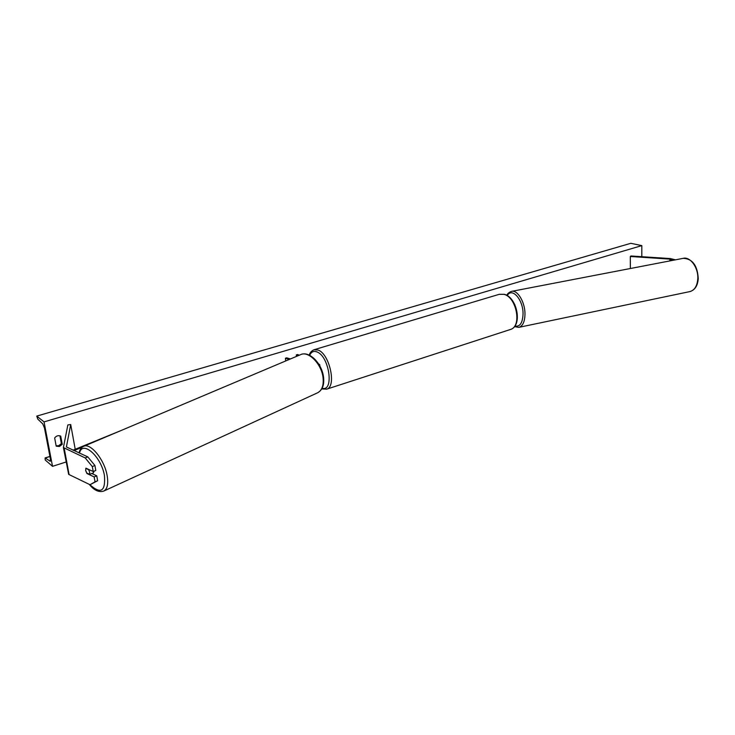 <?xml version="1.0" encoding="UTF-8"?>
<svg xmlns="http://www.w3.org/2000/svg" width="735" height="735" viewBox="0 0 735 735"><rect width="100%" height="100%" fill="white"/><g stroke="black" fill="none" stroke-linecap="round" stroke-linejoin="round"><path stroke-width="1.1" d="M94.925 465.503L92.316 466.578L85.214 457.951L87.814 456.894L94.925 465.503L95.798 470.455L93.198 471.539L85.94 468.158L85.618 470.455L86.905 473.505L94.153 476.923L95.035 481.838L97.617 480.745L96.754 475.83L94.153 476.923M87.382 473.303L86.905 473.505M87.814 456.894L66.398 446.954L70.707 424.527L67.85 424.931L63.403 447.532L85.214 457.951M91.654 473.441L96.754 475.83M97.617 480.745L90.019 484.723L68.658 474.369L63.412 447.587M75.218 449.278L70.707 424.527M93.198 471.539L92.316 466.578M90.019 484.723L95.035 481.838M673.747 260.162L669.879 259.106L630.318 256.497L630.924 255.982L670.43 258.582L675.428 259.832M630.354 268.514L630.318 256.497M495.142 295.543L493.948 295.902M514.849 304.703L514.619 304.226M485.284 298.493L486.524 298.125M285.704 360.949L285.41 358.267L289.369 359.406M290.481 358.937L286.567 357.816L285.41 358.267M318.577 363.853L319.725 364.725L319.44 365.267M299.237 355.235L297.62 354.518L296.315 354.904L298.116 355.703M296.481 356.401L296.315 354.904M93.997 471.199L93.428 472.871L91.811 473.515M85.793 468.37L88.659 469.711L89.716 472.302L89.615 474.351L86.748 473L85.701 470.418M92.141 473.441L89.615 474.351M52.516 466.33L44.045 421.89L36.75 416.102L37.797 419.115L42.722 423.838L44.467 427.945L50.403 459.007L50.219 461.24L45.101 457.933L45.212 460.009L52.516 466.33L66.095 462.003M641.811 256.699L641.82 245.619L44.045 421.89M54.656 437.968L56.2 446.191L59.452 446.467L62.245 444.326L60.72 436.121C58.405 435.138 56.384 435.754 54.656 437.968M56.126 445.805L58.579 445.75L61.372 443.618L62.245 444.326M61.372 443.618L59.912 435.781M641.82 245.619L630.832 243.303L36.75 416.102M72.995 450.188L121.156 430.489M73.959 450.628L82.09 447.293M69.108 474.663L64.23 448.405M670.899 260.704L670.908 259.271M669.861 260.907L669.879 259.106M322.123 388.255C334.287 392.067 329.409 356.392 317.015 351.946C313.707 350.659 311.254 351.789 309.656 355.327M318.181 350.071C329.703 354.022 336.74 386.803 326.662 389.173L510.513 329.455C522.08 326.478 516.622 297.096 503.898 294.331L499.212 294.322L314.029 349.741L318.181 350.071M89.789 484.613C100.842 494.526 105.711 491.43 104.407 475.325C101.081 456.187 82.246 439.778 79.509 453.137M79.058 452.935C79.775 449.636 81.273 447.45 83.542 446.384C90.249 442.396 104.251 459.292 107.053 475.076C108.532 483.492 107.485 488.803 103.911 490.998L103.534 491.173M89.275 484.365C94.144 490.438 99.023 492.652 103.911 490.998L317.842 392.674C322.013 390.285 323.758 385.388 323.078 377.974C321.783 364.091 308.369 350.411 300.514 354.693L83.542 446.384M49.925 456.518L45.285 457.978M50.449 460.974L49.861 461.157M690.036 291.556C695.044 289.948 697.781 285.575 698.25 278.427C697.423 265.436 692.425 258.738 683.247 258.334C690.275 256.432 698.461 267.715 697.791 278.666C697.249 285.841 694.667 290.141 690.036 291.556L518.947 327.332C522.842 326.037 524.854 321.544 524.983 313.863C525.038 302.122 517.495 289.636 511.569 291.372C509.052 292.282 507.462 293.614 506.792 295.36M507.205 295.599C511.992 287.017 523.191 299.549 523.044 313.762C522.686 322.913 519.957 327.011 514.858 326.055M518.754 327.369L514.436 326.616M319.854 366.012L319.725 364.725M321.755 388.925L326.662 389.173M499.212 294.322L504.339 294.322C517.256 297.353 522.741 325.844 510.513 329.455M309.233 355.124C309.876 352.699 311.475 350.907 314.029 349.741M300.9 354.527C309.784 350.678 322.242 364.119 323.584 377.478C324.346 384.883 322.435 389.945 317.842 392.674M45.101 457.933L49.907 456.426M683.247 258.334L511.569 291.372"/></g></svg>
